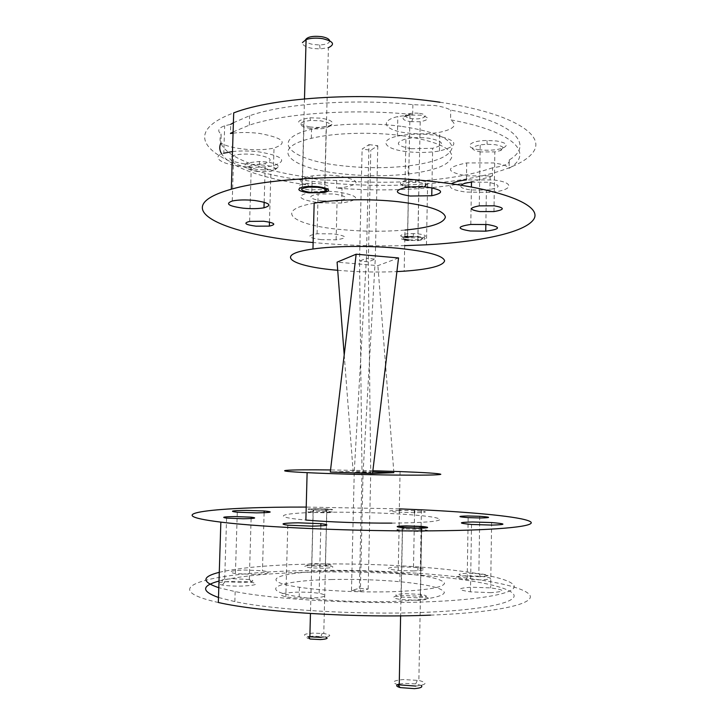 <?xml version="1.0" encoding="UTF-8"?>
<svg xmlns="http://www.w3.org/2000/svg" width="725" height="725" viewBox="0 0 725 725"><rect width="100%" height="100%" fill="white"/><g stroke="black" fill="none" stroke-linecap="round" stroke-linejoin="round"><path stroke-width="0.54" stroke-dasharray="3.62 2.72" d="M372.858 470.743L330.546 469.945M391.826 523.115C422.322 522.798 438.38 521.601 440.002 519.499C438.625 517.396 425.031 515.557 399.221 513.98C378.45 512.793 357.008 512.203 334.914 512.194C285.813 512.058 263.284 516.345 305.877 520.052M418.18 600.3L400.091 599.475C390.313 597.618 391.618 596.294 404.024 595.506L421.923 596.34C431.71 598.134 430.46 599.457 418.18 600.3M417.346 597.808L401.161 597.047C392.896 595.452 394.137 594.319 404.903 593.657L420.654 594.382C429.236 595.95 428.131 597.092 417.346 597.808M323.54 568.273L311.17 567.883C301.736 566.624 302.76 565.699 314.251 565.128L326.649 565.527C335.92 566.76 334.877 567.675 323.54 568.273M323.006 566.316L311.804 565.944C303.884 564.847 304.899 564.068 314.849 563.588L325.752 563.941C333.89 565.011 332.974 565.799 323.006 566.316M316.245 508.615C306.349 508.769 305.343 509.186 313.245 509.865L324.41 510.183C334.47 509.992 335.258 509.566 326.767 508.896L316.245 508.615M481.255 579.909L466.383 579.456C453.053 577.807 452.772 576.583 465.55 575.777L480.267 576.239C493.517 577.834 493.852 579.058 481.255 579.909M479.995 576.701L467.226 576.293C456.378 574.934 456.252 573.937 466.846 573.303L479.189 573.683C490.272 575.007 490.544 576.013 479.995 576.701M218.95 582.963C221.08 582.112 225.575 581.595 232.426 581.396C240.165 581.26 246.645 581.586 251.883 582.374C259.296 584.114 256.043 585.347 242.123 586.072C234.238 586.217 227.659 585.891 222.385 585.084L218.905 584.178M241.407 582.556L224.614 581.695C218.905 580.245 221.796 579.257 233.287 578.731L249.608 579.538C255.789 580.97 253.052 581.976 241.407 582.556M490.952 592.651L470.452 591.845C456.551 589.697 456.94 588.156 471.622 587.214L490.653 587.893C505.678 589.969 505.778 591.555 490.952 592.651M310.209 598.152C300.63 598.37 292.51 597.935 285.84 596.838C277.041 594.572 280.502 593.014 296.235 592.171C304.944 591.981 312.584 592.361 319.145 593.313C329.44 595.533 326.458 597.146 310.209 598.152M254.756 574.427L235.417 573.584C226.789 571.862 229.807 570.675 244.47 570.022L262.45 570.72C272.509 572.415 269.945 573.647 254.756 574.427M413.748 570.938L398.233 570.475C384.921 568.835 385.265 567.63 399.276 566.868L413.486 567.249C427.841 568.826 427.931 570.058 413.748 570.938M399.294 510.337C386.479 510.636 386.461 511.27 399.257 512.24M398.233 570.475L399.421 512.249L414.881 512.666C429.001 512.339 428.901 511.678 414.582 510.681L400.427 510.327M219.004 581.06C239.359 576.022 270.017 573.049 310.989 572.152C346.949 571.436 382.564 572.378 417.836 574.979C466.755 578.686 506.639 585.836 513.291 593.857C520.006 601.832 486.23 610.06 422.983 612.417C358.05 615.018 273.588 609.906 234.855 601.605L218.488 597.482M219.285 572.315C239.612 567.621 270.244 564.884 311.197 564.095C347.139 563.47 382.737 564.403 417.99 566.896C466.891 570.439 506.757 577.2 513.418 584.731C520.124 592.207 486.384 599.874 423.183 601.986C358.295 604.333 273.887 599.43 235.163 591.6L218.796 587.703M331.688 571.028C355.141 570.584 377.924 571.3 400.046 573.185C427.922 575.768 442.748 579.157 444.534 583.353C443.066 587.622 425.802 590.404 392.751 591.691C361.503 592.66 322.407 590.766 299.443 587.268C254.285 580.68 279.379 571.771 331.688 571.028M331.479 579.52C354.951 579.012 377.743 579.746 399.874 581.713C427.759 584.432 442.594 588.02 444.38 592.497C442.903 597.056 425.629 600.046 392.542 601.469C361.277 602.548 322.163 600.59 299.189 596.893C254.013 589.933 279.143 580.381 331.479 579.52M399.33 508.85L306.213 507.074M430.541 615.135C501.899 612.389 538.131 602.928 528.951 594.056C519.861 585.102 474.422 577.354 420.219 573.43C382.583 570.774 344.701 569.823 306.575 570.566C216.104 571.798 148.942 587.033 218.334 602.493M337.714 270.28L340.795 270.543C359.627 272.047 378.332 272.401 396.91 271.594M314.161 203.19C272.102 210.513 293.634 225.538 341.792 229.608C363.461 231.61 384.531 231.755 405.003 230.061L404.169 271.186M408.483 186.198C394.237 184.793 400.218 179.329 415.706 180.09L419.766 180.398C428.094 181.712 429.998 183.343 425.475 185.292C420.926 186.542 415.262 186.842 408.483 186.198M409.118 187.503C399.692 185.736 399.548 184.014 408.701 182.356L419.032 182.446C426.345 183.588 428.022 185.011 424.071 186.706L418.842 187.63L409.118 187.503M404.804 239.948C399.375 238.752 399.393 237.628 404.867 236.568M408.701 182.356L407.613 236.278L417.981 236.395C427.523 237.945 427.469 239.322 417.808 240.528L408.048 240.383M310.028 126.984C294.948 123.477 294.903 120.404 309.892 117.785L321.048 118.175C329.947 119.643 333.582 121.7 331.959 124.356C328.026 127.147 320.722 128.026 310.028 126.984M310.626 128.47C300.087 126.522 297.893 124.183 304.074 121.456L310.527 120.441L320.305 120.785C328.117 122.054 331.316 123.848 329.911 126.168L326.196 127.935C321.728 128.987 316.544 129.159 310.626 128.47M479.461 149.758C463.239 147.954 468.522 140.65 487.019 140.478L496.562 140.976C506.884 142.861 508.914 145.263 502.661 148.181C496.19 150.193 488.46 150.718 479.461 149.758M480.766 151.951C470.045 149.74 469.854 147.365 480.204 144.837L487.118 144.257L495.093 144.674C503.73 146.233 505.443 148.226 500.232 150.646L494.849 151.878L480.766 151.951M256.931 169.423C240.347 165.753 241.153 163.116 259.333 161.512L266.274 161.956C275.056 163.188 278.989 164.919 278.083 167.14C274.866 169.587 267.815 170.348 256.931 169.423M257.593 171.49C246.835 169.713 244.751 167.738 251.321 165.563L259.623 164.928L265.413 165.291C272.763 166.315 276.062 167.747 275.328 169.596L270.933 171.327L257.593 171.49M471.477 182.183L488.197 182.247C501.954 185.083 501.347 187.703 486.375 190.113L470.96 189.968C463.021 188.917 459.713 187.331 461.055 185.21M411.12 148.716C396.104 145.879 394.373 142.598 405.928 138.865C412.987 137.469 420.663 137.261 428.946 138.239C444.262 141.411 445.494 144.764 432.653 148.299L411.12 148.716M244.669 163.886C229.97 161.53 226.3 158.703 233.677 155.413C239.449 153.954 246.754 153.691 255.599 154.615C270.878 157.28 274.104 160.18 265.287 163.333C259.568 164.539 252.699 164.72 244.669 163.886M322.344 200.898C308.406 198.623 306.992 196.303 318.103 193.938L334.162 193.956C348.408 196.475 349.387 198.831 337.08 201.024L322.344 200.898M321.347 239.649C307.373 237.682 305.95 235.725 317.07 233.776L333.165 233.849C347.465 236.024 348.444 238.008 336.128 239.803L321.347 239.649M233.396 122.733L249.618 115.728C284.109 103.557 353.247 98.428 412.878 104.672L434.846 105.524C441.833 106.557 447.126 108.079 450.733 110.091C515.384 122.308 534.443 144.955 509.24 159.953L509.122 168.3C534.334 153.745 515.267 131.733 450.569 119.815L450.733 110.091M412.878 104.672L412.679 114.532L397.817 116.571C378.622 120.948 384.839 130.355 406.625 132.929C418.216 134.343 429.272 134.125 439.794 132.267C454.267 129.068 457.856 124.918 450.569 119.815M406.245 151.579C384.431 149.132 378.196 140.269 397.4 136.173C408.628 133.871 420.926 133.509 434.293 135.095C458.499 140.242 460.212 145.553 439.45 151.008C428.919 152.739 417.845 152.93 406.245 151.579M233.069 133.146C241.289 132.204 250.071 132.294 259.423 133.418C283.656 137.977 288.523 142.861 274.014 148.072C265.069 149.993 254.466 150.283 242.213 148.933C232.299 147.683 225.194 145.689 220.898 142.943L221.179 134.052C217.029 130.908 218.189 128.153 224.668 125.788L230.74 124.347L230.45 133.518M232.489 151.552C240.718 150.682 249.518 150.773 258.879 151.842C283.14 156.165 288.024 160.769 273.506 165.653C264.562 167.448 253.949 167.711 241.67 166.424C221.225 164.303 210.458 156.999 223.798 153.211L224.668 125.788M305.977 176.954L305.778 184.685C297.504 181.096 299.652 178.178 312.23 175.921C320.242 174.888 328.851 174.861 338.077 175.849C360.579 180.163 361.911 184.114 342.055 187.712L336.545 188.083C366.687 190.439 396.249 190.476 425.24 188.183L425.385 180.48C396.412 182.863 366.859 182.845 336.735 180.443L319.68 179.845L305.977 176.954C252.771 169.351 212.724 152.15 221.179 134.052M328.072 191.237L337.678 191.889C360.216 195.968 361.548 199.692 341.683 203.045L319.082 202.819C297.322 199.339 294.903 195.705 311.813 191.917L325.054 191.183M509.24 159.953C510.282 163.488 504.727 166.097 492.583 167.774L492.465 175.885L466.483 175.885C445.077 171.725 445.159 167.403 466.719 162.917L493.598 162.944C502.353 164.131 507.527 165.916 509.122 168.3M466.719 162.917L466.438 179.891L493.344 179.945C516.191 182.464 512.657 190.711 489.901 192.361L466.211 192.089C452.409 190.222 447.506 187.449 451.521 183.788M402.167 135.711C434.175 140.596 450.787 147.447 452.001 156.265C450.053 164.72 435.426 170.647 408.121 174.036C386.452 176.374 364.222 176.284 341.403 173.764C290.489 168.644 266.936 148.67 311.306 138.348C333.872 132.793 371.907 131.615 402.167 135.711M402.357 126.485C434.347 131.488 450.941 138.529 452.155 147.601C450.198 156.31 435.58 162.418 408.284 165.925C386.633 168.354 364.403 168.273 341.602 165.699C290.716 160.461 267.19 139.916 311.542 129.258C334.098 123.531 372.115 122.289 402.357 126.485M404.686 245.648C374.453 246.337 344.593 245.367 315.103 242.721L313.127 242.54M439.93 102.243C508.787 112.33 543.614 133.282 534.397 150.193C525.253 167.239 480.693 179.564 427.614 183.715C390.766 186.461 353.791 185.817 316.689 181.776C228.52 173.221 165.028 138.557 233.704 112.883M398.551 257.946L377.897 265.631L337.089 262.16M233.106 131.959L249.328 125.153C283.828 113.363 353.012 108.415 412.679 114.532M305.778 184.685C263.954 178.74 229.997 167.384 221.687 153.954M492.583 167.774C474.703 173.964 452.309 178.196 425.385 180.48M492.465 175.885C474.576 181.884 452.173 185.981 425.24 188.183M336.735 180.443L336.545 188.083M368.998 144.61L377.798 145.734L370.801 150.193L362.119 149.105L368.998 144.61L366.415 258.327L375.278 259.097L377.798 145.734M360.388 591.156L368.155 589.017L359.373 588.319L351.489 590.44L360.388 591.156L363.071 472.646L375.278 259.097L368.282 261.816L359.528 261.063L362.119 149.105M351.489 590.44L354.235 472.347L370.738 472.374L362.011 472.075L359.528 261.063L366.415 258.327L354.235 472.347L362.011 472.075L359.373 588.319M368.155 589.017L370.738 472.374L368.282 261.816L370.801 150.193M344.203 354.888L353.138 471.295L330.301 472.038M393.865 472.664L377.897 265.631M372.713 471.957L353.138 471.295M419.449 113.354C430.605 114.786 423.717 119.96 412.588 118.719L411.401 118.583C406.136 117.668 404.459 116.372 406.362 114.695C409.353 113.191 413.721 112.747 419.449 113.354M410.368 121.628L420.201 121.737C429.961 119.688 430.043 117.486 420.428 115.148L409.969 115.094L404.042 116.807C401.677 118.891 403.789 120.504 410.368 121.628M408.963 240.011L420.645 239.676C424.515 238.57 423.309 237.61 417.038 236.776L413.25 236.558L413.368 233.604L418.108 233.867C425.956 234.927 427.451 236.151 422.593 237.537L408.021 237.972C398.406 236.477 398.252 235.072 407.577 233.749L413.368 233.604M404.858 237.202C402.402 237.882 402.384 238.588 404.813 239.332M329.685 40.781C329.531 43.21 326.187 44.597 319.653 44.95L313.717 44.56C309.91 43.926 307.346 42.884 306.041 41.452M305.533 39.803L302.425 42.594C302.397 45.249 305.814 47.207 312.674 48.448L320.087 48.928L328.407 47.678L324.791 189.533L308.923 189.905C298.156 188.255 295.918 186.325 302.198 184.114L307.618 183.38L318.764 183.642C327.22 184.812 330.373 186.388 328.235 188.364L324.791 189.533M406.091 528.969L421.714 529.513C430.75 530.501 429.753 531.153 418.715 531.47L401.849 530.827C394.01 529.839 395.424 529.223 406.091 528.969M399.239 684.047L404.26 683.358L415.742 683.883L421.098 685.424M415.76 686.077C426.916 684.735 427.949 682.859 418.86 680.44L403.091 679.543C392.705 680.612 390.974 682.352 397.916 684.763M323.631 510.028C331.987 509.865 332.476 509.512 325.099 508.968L316.997 508.76C309.14 508.877 308.179 509.204 314.124 509.748L323.631 510.028M316.118 511.125L326.812 511.415C335.439 512.113 334.642 512.566 324.41 512.765L312.502 512.412C305.089 511.714 306.294 511.288 316.118 511.125M310.055 639.033C304.944 637.719 306.167 636.74 313.753 636.115L325.661 637.03M321.302 637.402C331.624 636.414 332.449 635.109 323.776 633.505L313.001 633.124C303.53 633.895 301.981 635.091 308.361 636.731M400.082 471.585L399.221 513.98M401.469 597.092L400.091 599.475M402.556 527.682L401.161 597.047M312.158 565.971L311.17 567.883M313.245 509.865L311.804 565.944M467.562 576.321L466.383 579.456M468.169 517.623L467.226 576.293M224.913 581.749L222.385 585.084M226.59 518.112L224.614 581.695M471.522 524.456L470.452 591.845M287.789 525.19L285.84 596.838M237.283 512.222L235.417 573.584M235.163 591.6L234.855 601.605M400.046 573.185L399.874 581.713M421.424 509.793L420.219 573.43M415.47 182.174L415.706 180.09M310.527 120.441L309.892 117.785M302.307 187.195L304.074 121.456M487.118 144.257L487.019 140.478M479.252 205.864L480.204 144.837M259.623 164.928L259.333 161.512M249.636 221.406L251.321 165.563M470.797 224.442L471.404 186.977M404.931 187.693L405.928 138.865M232.245 201.015L233.677 155.413M317.07 233.776L318.103 193.938M397.4 136.173L397.817 116.571M311.813 191.917L312.23 175.921M408.121 174.036L408.284 165.925M426.454 244.805L427.614 183.715M249.328 125.153L249.618 115.728M311.306 138.348L311.542 129.258M489.901 192.361L490.136 176.13M341.683 203.045L342.055 187.712M273.506 165.653L274.014 148.072M439.45 151.008L439.794 132.267M336.128 239.803L337.08 201.024M264.154 202.184L265.287 163.333M431.91 187.811L432.653 148.299M485.859 224.397L486.375 190.113M269.464 222.104L270.933 171.327M275.328 169.596L278.083 167.14M493.97 211.573L494.849 151.878M500.232 150.646L502.661 148.181M324.573 191.409L326.196 127.935M329.911 126.168L331.959 124.356M417.817 240.066L418.842 187.63M424.071 186.706L425.475 185.292M299.443 587.268L299.189 596.893M417.99 566.896L417.836 574.979M414.546 512.666L413.486 567.249M264.118 512.738L262.45 570.72M320.84 525.915L319.145 593.313M491.613 522.553L490.653 587.893M251.113 518.538L249.309 579.493M249.608 579.538L251.883 582.374M479.733 516.3L478.853 573.656M479.189 573.683L480.267 576.239M326.767 508.896L325.398 563.905M325.752 563.941L326.649 565.527M421.624 526.685L420.346 594.346M420.654 594.382L421.923 596.34M412.588 118.719L411.854 121.8M420.645 239.676L422.593 237.537M420.201 121.737L417.926 238.117M409.969 115.094L407.577 233.749M406.362 114.695L404.042 116.807M319.653 44.95L320.087 48.928M325.28 191.056L325.797 190.584M327.591 188.944L328.235 188.364M304.491 98.872L302.198 184.114M308.569 186.434L307.618 183.38M419.503 526.495L421.207 529.467M415.742 683.883L417.401 680.186M421.714 529.513L418.86 680.44M402.33 530.872L400.617 615.833M403.852 527.782L401.849 530.827M325.099 508.968L326.232 511.379M321.048 636.278L322.099 633.333M326.812 511.415L323.776 633.505M313.055 512.448L310.463 613.522M314.124 509.748L312.502 512.412"/><path stroke-width="1.09" d="M330.546 469.945C284.871 469.365 266.51 470.724 307.119 472.655C328.498 473.706 364.213 474.703 392.832 475.038C423.219 475.337 439.214 475.093 440.809 474.295C439.413 473.461 425.838 472.555 400.082 471.585L372.858 470.743M406.245 525.879C395.542 526.123 394.309 526.731 402.556 527.682L418.669 528.262C429.535 527.972 430.514 527.356 421.633 526.404L406.245 525.879M467.761 515.982C457.221 516.227 457.348 516.771 468.169 517.623L480.892 517.976C491.487 517.695 491.106 517.143 479.733 516.3L467.761 515.982M218.905 584.178L218.95 582.963M235.181 516.581C223.753 516.744 220.88 517.26 226.59 518.112L243.319 518.756C255.091 518.547 257.701 518.013 251.149 517.161L235.181 516.581M472.655 521.982C458.037 522.335 457.665 523.16 471.522 524.456L491.94 525.099C506.693 524.664 506.585 523.822 491.613 522.553L472.655 521.982M298.075 522.807C282.433 523.097 278.998 523.894 287.789 525.19L312.058 526.151C328.226 525.788 331.171 524.954 320.894 523.658L298.075 522.807M246.255 510.4C231.656 510.599 228.665 511.207 237.283 512.222L256.55 512.874C271.676 512.611 274.213 511.977 264.163 510.971L246.255 510.4M400.427 510.327L399.294 510.337M218.488 597.482C201.178 591.292 201.351 585.818 219.004 581.06M218.796 587.703C201.487 581.885 201.65 576.756 219.285 572.315M306.213 507.074C217.092 506.775 152.114 513.662 220.853 522.118C262.178 527.383 358.594 531.543 432.082 530.836C503.032 530.256 539.028 525.924 529.848 521.366C520.749 516.771 475.446 512.367 421.424 509.793L399.33 508.85M396.91 271.594L404.169 271.186C429.653 269.319 443.138 265.867 444.615 260.81C443.147 255.535 427.46 251.33 397.545 248.204C369.388 245.548 334.153 245.929 312.964 249.01C271.92 254.611 291.287 266.519 337.714 270.28M405.003 230.061C430.433 227.623 443.899 223.282 445.395 217.047C443.954 210.549 428.321 205.447 398.514 201.74C370.448 198.623 335.312 199.284 314.161 203.19L312.964 249.01M408.048 240.383L404.804 239.948M404.867 236.568L407.613 236.278M308.923 192.832C298.328 191.228 296.117 189.343 302.307 187.195C306.838 186.271 312.267 186.117 318.601 186.742C329.44 188.482 331.416 190.394 324.546 192.478L308.923 192.832M479.832 211.573C469.066 209.752 468.867 207.848 479.252 205.864L494.187 205.809C505.035 207.776 504.963 209.697 493.97 211.573L479.832 211.573M255.961 226.173C245.159 224.705 243.056 223.11 249.636 221.406L263.773 221.252C274.857 222.856 276.714 224.469 269.347 226.109L255.961 226.173M461.055 185.21C462.478 183.842 465.948 182.836 471.477 182.183L471.404 186.977M470.289 230.985C456.587 228.765 456.759 226.581 470.797 224.442L487.562 224.551C501.356 226.988 500.748 229.191 485.75 231.166L470.289 230.985M410.169 196.022C395.107 193.575 393.358 190.802 404.931 187.693C412.008 186.542 419.702 186.398 428.013 187.249C443.383 189.986 444.633 192.814 431.765 195.75L410.169 196.022M243.31 208.193C228.565 206.154 224.877 203.761 232.245 201.015C238.027 199.81 245.358 199.611 254.23 200.426C269.564 202.719 272.817 205.184 263.991 207.803C258.254 208.8 251.367 208.927 243.31 208.193M233.106 131.959L230.45 133.518L233.069 133.146M223.798 153.211L232.489 151.552M325.054 191.183L328.072 191.237M451.521 183.788C454.249 182.057 459.224 180.761 466.438 179.891M313.127 242.54C225.566 235.308 163.052 208.483 231.311 189.225C272.346 177.108 366.759 173.338 438.471 182.12C507.708 190.267 542.762 206.598 533.546 219.566C524.411 232.653 479.705 241.896 426.454 244.805L404.686 245.648M344.203 354.888L337.089 262.16L356.156 254.203L398.551 257.946L372.532 473.488L393.865 472.664L372.713 471.957M230.74 124.347L233.396 122.733M221.687 153.954C219.43 150.32 219.167 146.649 220.898 142.943M231.311 189.225L233.704 112.883C274.675 96.878 368.626 91.359 439.93 102.243M356.156 254.203L330.301 472.038L372.532 473.488M220.853 522.118L218.334 602.493C259.722 612.072 356.618 618.198 430.541 615.135M307.119 472.655L305.877 520.052C327.301 521.991 363.116 523.278 391.826 523.115M413.25 236.558L404.858 237.202M404.813 239.332L408.963 240.011M305.533 39.803C307.491 36.785 312.837 35.733 321.583 36.658C326.431 37.537 329.132 38.914 329.685 40.781M328.407 47.678C335.367 44.279 333.4 41.271 322.516 38.642C316.145 37.736 310.663 38.053 306.086 39.585L302.425 42.594M309.811 192.279C317.042 192.886 322.199 192.478 325.28 191.056C326.966 189.488 324.428 188.246 317.677 187.322L308.778 187.113C298.954 188.627 299.289 190.349 309.811 192.279M306.041 41.452L305.533 39.839M417.482 528.036C426.472 527.782 427.143 527.274 419.503 526.495L407.387 526.096C398.85 526.287 397.735 526.767 404.024 527.528L417.482 528.036M421.098 685.424C423.083 687.001 420.853 688.07 414.401 688.65L400.155 687.59C395.859 686.321 395.551 685.143 399.239 684.047M400.155 687.59L397.916 684.763L415.76 686.077M325.661 637.03C328.733 638.236 326.975 639.088 320.387 639.577L310.055 639.033L308.361 636.731L321.302 637.402M263.991 207.803L264.154 202.184M431.765 195.75L431.91 187.811M485.75 231.166L485.859 224.397M269.347 226.109L269.464 222.104M324.546 192.478L324.573 191.409M417.808 240.528L417.817 240.066M414.582 510.681L414.546 512.666M264.163 510.971L264.118 512.738M320.894 523.658L320.84 525.915M251.149 517.161L251.113 518.538M325.797 190.584L327.591 188.944M306.086 39.585L304.491 98.872M308.778 187.113L308.569 186.434M400.617 615.833L399.221 685.062M310.463 613.522L309.856 636.958"/></g></svg>
